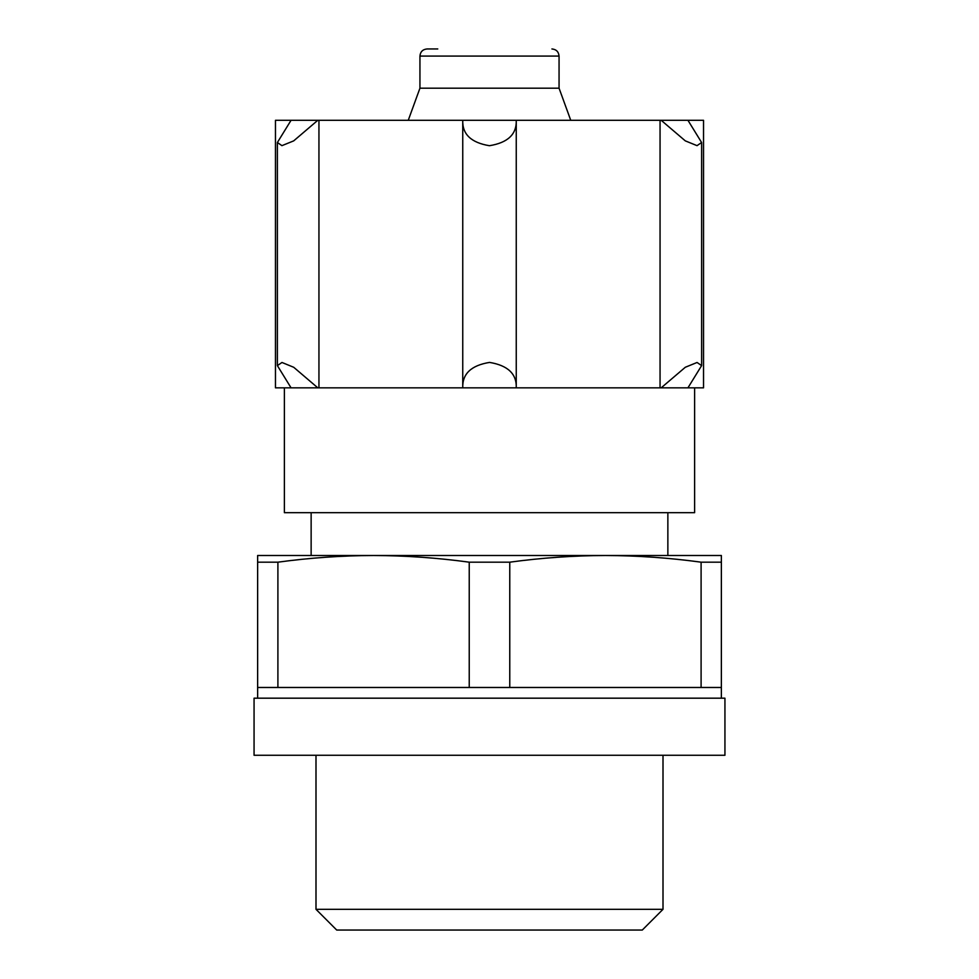 <?xml version="1.0" encoding="UTF-8"?>
<svg xmlns="http://www.w3.org/2000/svg" width="979" height="979" viewBox="0 0 979 979"><rect width="100%" height="100%" fill="white"/><g stroke="black" fill="none" stroke-linecap="round" stroke-linejoin="round"><path stroke-width="1.47" d="M257.636 698.186L257.636 687.478L721.364 687.478L721.364 555.497L605.438 555.497C637.329 555.607 669.208 557.834 701.099 562.179L721.364 562.179M277.901 687.478L277.901 562.179C309.792 557.834 341.671 555.607 373.562 555.497L605.463 555.497C573.547 555.607 541.656 557.834 509.765 562.179L469.235 562.179L469.235 687.478M257.636 687.478L257.636 562.179L277.901 562.179M701.099 687.478L701.099 562.179M257.636 562.179L257.636 555.497L373.562 555.497C405.453 555.607 437.344 557.834 469.235 562.179M721.364 698.186L721.364 687.478M687.943 387.831L701.613 365.62L697.072 362.475L685.312 367.26L661.192 387.831L703.534 387.831L703.534 120.295L275.466 120.295L275.466 387.831L317.808 387.831L293.724 367.284L281.964 362.475L277.387 365.62L291.057 387.831M661.192 387.831L317.808 387.831M284.387 387.831L284.387 512.69L694.613 512.69L694.613 387.831M318.946 120.295L318.946 387.831M291.057 120.295L277.387 142.506L281.928 145.651L293.688 140.878L317.808 120.295M661.192 120.295L685.276 140.854L697.036 145.651L701.613 142.506L687.943 120.295M660.054 120.295L660.054 387.831M516.251 387.831L516.251 120.295C516.753 134.27 507.82 142.738 489.439 145.712C471.119 142.677 462.223 134.209 462.749 120.295L462.749 387.831C462.247 373.868 471.18 365.387 489.561 362.414C507.881 365.448 516.777 373.929 516.251 387.831M437.772 48.95L427.077 48.95C422.744 49.378 420.358 51.752 419.942 56.084L559.058 56.084C558.642 51.752 556.256 49.378 551.923 48.95M559.058 56.084L559.058 88.183L419.942 88.183L419.942 56.084M419.942 88.183L408.255 120.295M509.765 687.478L509.765 562.179M311.138 555.497L311.138 512.69M254.063 698.186L724.937 698.186L724.937 755.262L254.063 755.262L254.063 698.186M663.003 909.32L315.997 909.32L336.715 930.05L642.285 930.05L663.003 909.32L663.003 755.262M315.997 909.32L315.997 755.262M277.387 142.506L277.387 365.4M701.613 142.726L701.613 365.62M559.058 88.183L570.745 120.295M667.862 555.497L667.862 512.69"/></g></svg>
